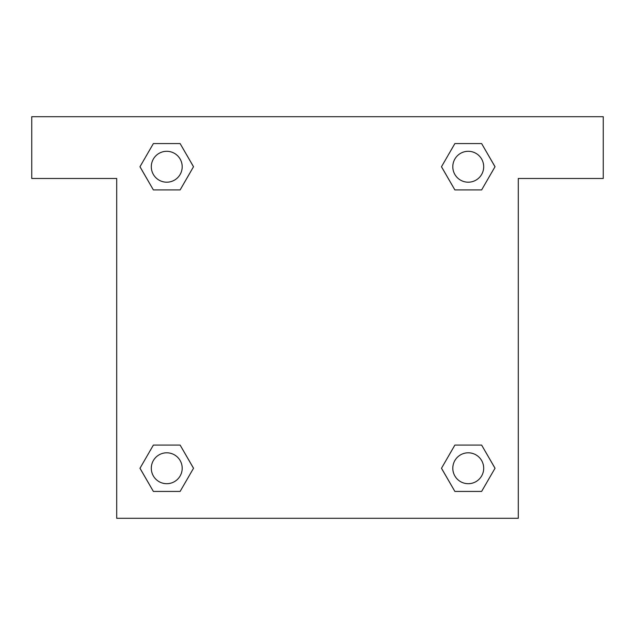 <?xml version="1.0" encoding="UTF-8"?>
<svg xmlns="http://www.w3.org/2000/svg" width="635" height="635" viewBox="0 0 635 635"><rect width="100%" height="100%" fill="white"/><g stroke="black" fill="none" stroke-linecap="round" stroke-linejoin="round"><path stroke-width="0.95" d="M462.415 189.913L481.632 189.913L454.874 189.913L441.468 166.767L454.874 143.581L481.632 143.581L495.006 166.751L481.632 189.913L454.874 189.913L462.415 189.913L454.874 189.913L444.587 172.148A193.072 193.072 0 0 1 444.651 172.204M454.874 491.419L481.632 491.419L454.874 491.419L441.5 468.249L454.874 445.087L481.632 445.087L495.038 468.233L481.632 491.419L454.874 491.419L441.468 468.273M172.585 189.913L153.368 189.913L180.126 189.913L153.368 189.913L139.962 166.767L153.368 143.581L180.126 143.581L193.5 166.751L180.126 189.913L172.585 189.913L180.126 189.913L190.413 172.148M172.585 445.087L153.368 445.087L180.126 445.087L193.532 468.233L180.126 491.419L153.368 491.419L139.994 468.249L153.368 445.087L180.126 445.087L172.585 445.087L180.126 445.087L190.413 462.851A193.072 193.072 0 0 1 190.349 462.796M603.25 116.705L31.75 116.705L31.75 178.483L116.705 178.483L116.705 518.295L518.295 518.295L518.295 178.483L603.25 178.483L603.25 116.705M180.126 143.581L153.368 143.581L180.126 143.581L193.532 166.727M153.368 491.419L180.126 491.419L153.368 491.419L139.962 468.273M481.632 143.581L454.874 143.581L481.632 143.581L495.038 166.727M481.632 445.087L454.874 445.087L481.632 445.087L495.006 468.249M483.695 468.249A15.446 15.446 0 0 0 460.526 454.874A15.446 15.446 0 0 0 460.526 481.632A15.446 15.446 0 0 0 483.695 468.249M180.126 445.087L193.5 468.249M182.197 468.249A15.446 15.446 0 0 0 159.028 454.874A15.446 15.446 0 0 0 159.028 481.632A15.446 15.446 0 0 0 182.197 468.249M454.874 189.913L441.5 166.751M483.695 166.751A15.446 15.446 0 0 0 460.526 153.368A15.446 15.446 0 0 0 460.526 180.126A15.446 15.446 0 0 0 483.695 166.751M153.368 189.913L139.994 166.751M182.197 166.751A15.446 15.446 0 0 0 159.028 153.368A15.446 15.446 0 0 0 159.028 180.126A15.446 15.446 0 0 0 182.197 166.751M454.874 445.087L462.415 445.087"/></g></svg>
